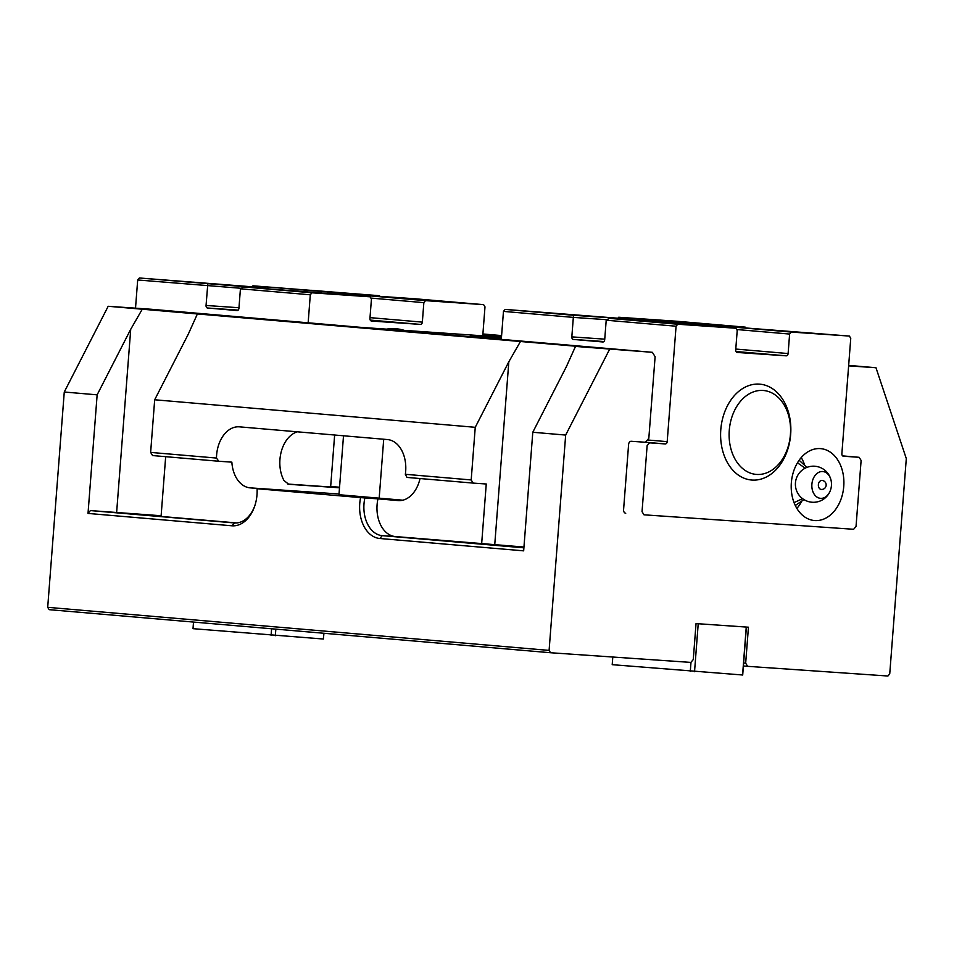 <?xml version="1.0" encoding="UTF-8"?>
<svg xmlns="http://www.w3.org/2000/svg" width="954" height="954" viewBox="0 0 954 954"><rect width="100%" height="100%" fill="white"/><g stroke="black" fill="none" stroke-linecap="round" stroke-linejoin="round"><path stroke-width="1.43" d="M405.343 474.293L471.193 479.945L473.148 483.094L406.976 477.417L405.343 474.293A30.075 20.618 -86.1 0 0 387.431 439.555L239.478 426.843A30.075 20.618 -86.1 0 0 239.239 426.832A30.075 20.618 -86.1 0 0 216.486 458.063L218.752 461.247L152.58 455.559L150.637 452.411L154.679 399.774L188.26 334.222L197.395 313.949L581.177 346.684L575.5 346.421L566.366 366.694L532.785 432.257L565.662 435.072L549.099 650.401L47.7 607.328L49.155 609.666L550.541 652.739L690.851 662.41L693.272 659.572L696.038 623.594L748.449 627.207L745.67 663.185L747.626 666.333L887.935 676.016L889.736 673.906L906.3 458.588L875.975 367.731L848.666 365.394M523.949 547.024L395.326 536.553A30.075 20.618 -86.1 0 1 377.963 498.847L398.104 500.576A30.075 20.618 -86.1 0 0 398.331 500.588A30.075 20.618 -86.1 0 0 420.034 478.538M218.752 461.247L231.858 462.153A30.075 20.618 -86.1 0 0 250.151 487.864L270.28 489.593L257.091 488.722A33.08 22.681 93.9 0 1 254.956 505.334A33.08 22.681 93.9 0 1 231.858 525.785L88.018 513.431L97.141 394.837L64.264 392.011L47.7 607.328M88.018 513.431L90.439 510.581L234.279 522.935A30.075 20.618 -86.1 0 0 234.517 522.959A30.075 20.618 -86.1 0 0 255.123 504.821M523.937 547.155L498.024 545.378L523.913 547.584M161.119 515.899L119.918 512.906L161.083 516.245M297.302 431.816A30.075 20.618 -86.1 0 0 283.994 480.542L288.764 484.298L339.505 487.792M532.785 432.257L523.663 550.852L379.811 538.497A33.08 22.681 93.9 0 1 360.588 497.606L364.869 497.94A30.075 20.618 -86.1 0 0 382.232 535.647L523.889 547.823M257.091 488.722L360.588 497.606M338.968 494.709L402.826 500.194M631.298 441.285L645.453 442.262L648.827 438.268L655.112 356.713L652.369 352.312L575.5 346.421M609.57 349.355L565.662 435.072M501.601 335.581L482.903 333.972M97.141 394.837L130.722 329.285L142.265 309.215L108.184 306.282L64.264 392.011M501.542 336.297L482.843 334.687M363.247 327.556L150.982 309.239L108.184 306.282M471.193 479.945L475.247 427.309L508.828 361.757L520.359 341.687M475.247 427.309L154.679 399.774M150.637 452.411L216.486 458.063M549.099 650.401L550.541 652.739M747.626 666.333L743.393 665.975M875.975 367.731L848.631 365.847M625.741 513.24A3.363 2.457 -85.1 0 1 623.57 510.08M623.582 509.71L628.603 444.469M628.638 444.111A3.363 2.457 -85.1 0 1 631.202 441.273M652.369 352.312L363.247 327.532M142.265 309.215L197.395 313.949M161.131 515.744L90.439 510.581M165.674 456.68L161.071 516.436L236.783 522.935M473.148 483.094L486.254 484L481.639 543.971M377.963 498.847L364.869 497.94M743.619 663.006L745.67 663.185M387.324 329.416L440.879 333.733L387.324 329.416M501.482 337.108L364.345 327.604L351.883 326.995L392.082 330.478M383.711 439.234L379.167 498.382M343.512 435.775L338.944 495.019M392.082 330.454L470.191 336.655M470.239 336.094L501.399 338.205M612.79 657.032L612.206 664.676L742.701 675.003L746.386 627.064M690.994 662.255L690.291 671.389M742.57 675.027L746.255 627.052L698.221 623.737L694.536 671.711M579.269 315.321L554 313.282L579.269 315.321M697.183 323.454L671.914 321.415L697.183 323.454M795.815 331.92L770.546 329.893L795.815 331.92M677.9 323.788L652.643 321.748L677.9 323.788M822.038 480.446A4.508 3.279 94.9 0 0 818.377 484.715A4.508 3.279 94.9 0 0 821.275 489.438A4.508 4.508 0 0 0 826.152 485.324A4.508 4.508 0 0 0 822.038 480.446M831.28 481.52A18.043 18.043 0 0 0 796.232 478.801A13.404 9.755 94.9 0 0 795.445 482.855A13.404 9.755 94.9 0 0 795.553 486.647A18.043 18.043 0 0 0 830.552 489.951A13.451 9.79 94.9 0 0 831.28 481.52A13.451 9.79 94.9 0 0 821.179 471.586A13.451 9.79 94.9 0 0 811.89 484.262A13.451 9.79 94.9 0 0 819.021 498.048A13.451 9.79 94.9 0 0 830.552 489.951M794.026 502.579A21.048 15.324 94.9 0 0 795.064 502.15L802.576 498.644M805.188 468.187L798.391 463.453A21.048 15.324 94.9 0 0 797.437 462.857M843.753 486.397A36.085 26.259 94.9 0 0 820.631 448.63A36.085 26.259 94.9 0 0 791.343 482.784A36.085 26.259 94.9 0 0 814.454 520.538A36.085 26.259 94.9 0 0 843.753 486.397M796.864 508.434A36.085 26.259 94.9 0 0 801.837 501.029M804.782 465.445A36.085 26.259 94.9 0 0 801.241 457.562M849.394 336.07L722.882 326.185L791.307 332.064L789.614 334.055L788.111 353.552A2.409 1.753 -85.1 0 1 786.191 355.83L737.275 352.455A2.409 1.753 -85.1 0 1 737.251 352.443A2.409 1.753 -85.1 0 1 735.713 349.927L737.215 330.442L735.844 328.236L677.757 324.229L676.076 326.22L667.192 441.654A2.409 1.753 -85.1 0 1 665.26 443.932L649.531 442.847L647.122 445.697L642.042 511.666L643.998 514.814L853.627 529.279L856.036 526.429L861.116 460.46L859.16 457.312L843.431 456.227A2.409 1.753 -85.1 0 1 843.419 456.227A2.409 1.753 -85.1 0 1 841.869 453.71L850.753 338.276L849.394 336.07L791.307 332.064M722.882 326.185L721.51 327.007M736.631 329.512L789.614 334.055M735.844 328.236L667.418 322.357L609.332 318.35L677.757 324.229M609.332 318.35L606.207 320.222L676.076 326.22M687.011 324.038L687.119 323.12L746.004 327.782M745.205 327.127L676.78 321.248L618.693 317.241L687.119 323.12M618.693 317.241L617.953 318.111M842.644 455.893L859.16 457.312M603.93 341.544L573.282 339.421L602.88 341.973A2.409 1.646 93.9 0 1 602.88 341.973A2.409 1.646 93.9 0 0 604.705 339.707L606.207 320.222M573.282 339.421A2.409 1.646 93.9 0 1 571.828 336.881L604.753 339.159M607.042 319.721L573.33 317.396L573.581 315.285L631.655 319.292L505.155 309.406L503.462 311.398L573.33 317.396L571.828 336.881M503.462 311.398L501.315 339.326M505.155 309.406L573.581 315.285M631.655 319.292L632.454 319.948M795.278 505.501L803.96 499.586M806.929 467.412L799.13 460.257M774.934 390.496A48.117 35.024 94.9 0 0 759.849 384.152A48.117 35.024 94.9 0 0 722.703 418.222A48.117 35.024 94.9 0 0 736.524 473.697A48.117 35.024 94.9 0 0 751.609 480.029A48.117 35.024 94.9 0 0 788.755 445.959A48.117 35.024 94.9 0 0 774.934 390.496M776.651 396.041A42.107 30.635 94.9 0 0 734.103 411.436A42.107 30.635 94.9 0 0 743.035 468.855A42.107 30.635 94.9 0 0 785.583 453.46A42.107 30.635 94.9 0 0 776.651 396.041M193.519 622.068L193.006 628.674L323.37 639.025L323.943 633.265M271.604 628.769L271.091 635.376M275.837 629.139L275.336 635.71M323.811 633.253L323.37 639.025M409.493 298.745L434.762 300.772L409.493 298.745M291.59 290.6L316.847 292.639L291.59 290.6M192.946 282.134L218.216 284.173L192.946 282.134M310.861 290.266L336.13 292.306L310.861 290.266M265.892 287.869L139.379 277.984L266.679 288.525M241.267 288.299L137.686 279.975L139.379 277.984M238.166 310.122L207.519 308.011A2.409 1.646 93.9 0 1 206.052 305.471L207.805 283.863M379.442 295.704L252.929 285.818L380.229 296.36M321.248 292.628L321.355 291.697M252.19 286.689L252.929 285.818M311.994 292.806L370.069 296.813L243.556 286.927L240.432 288.8L310.3 294.798L311.994 292.806L243.556 286.927M370.069 296.813L371.44 299.019L369.937 318.517A2.409 1.753 94.9 0 0 371.476 321.033A2.409 1.753 94.9 0 0 371.5 321.033L420.416 324.408A2.409 1.753 94.9 0 0 422.348 322.13L423.85 302.645L370.856 298.089M135.516 308.178L137.686 279.975M308.154 322.738L310.3 294.798M207.519 308.011L237.105 310.551A2.409 1.646 93.9 0 1 237.105 310.551A2.409 1.646 93.9 0 0 238.929 308.297L240.432 288.8M330.668 486.576L339.552 487.196M334.639 435.024L330.633 487.005L287.858 484.06M423.85 302.645L425.532 300.641L483.618 304.66L484.99 306.854L482.76 335.808M483.618 304.66L415.193 298.781L357.106 294.774L355.735 295.585M425.532 300.641L357.106 294.774M404.424 330.406A72.17 52.53 94.9 0 0 396.137 328.76A72.17 52.53 94.9 0 0 386.561 329.142M234.756 522.971L231.858 525.785M116.638 512.393L130.722 329.285M494.732 544.865L508.828 361.757M395.326 536.553L382.232 535.647L379.811 538.497M339.028 494.005L250.151 487.864M736.011 351.513L786.191 355.83M735.784 349.057L788.111 353.552M645.464 442.239L665.26 443.932M647.396 439.961L667.192 441.654M422.348 322.13L370.009 317.634M420.416 324.408L370.235 320.091M206.052 305.471L238.977 307.737"/></g></svg>
